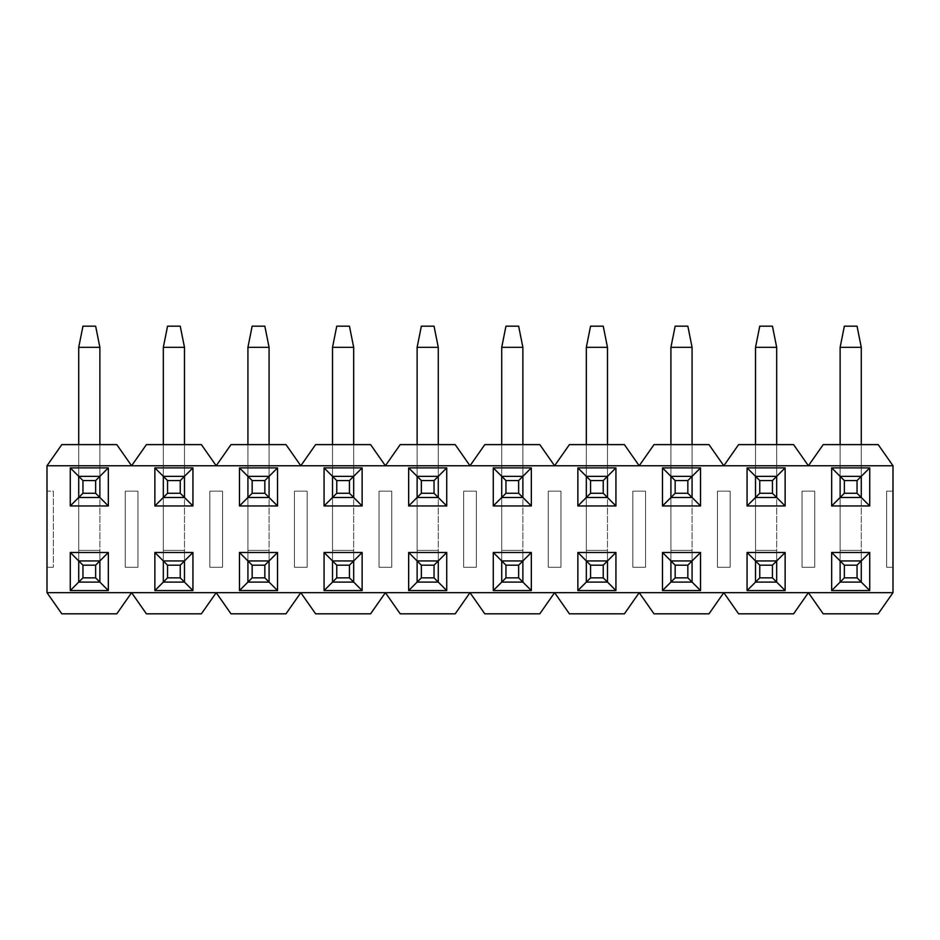 <?xml version="1.0" encoding="UTF-8"?>
<svg xmlns="http://www.w3.org/2000/svg" width="940" height="940" viewBox="0 0 940 940"><rect width="100%" height="100%" fill="white"/><g stroke="black" fill="none" stroke-linecap="round" stroke-linejoin="round"><path stroke-width="0.7" stroke-dasharray="4.7 3.53" d="M131.6 592.67L47 592.67L61.805 613.82L116.795 613.82L131.6 592.67L146.405 613.82L201.395 613.82L216.2 592.67L231.005 613.82L285.995 613.82L300.8 592.67L315.605 613.82L370.595 613.82L385.4 592.67L400.205 613.82L455.195 613.82L470 592.67L484.805 613.82L539.795 613.82L554.6 592.67L569.405 613.82L624.395 613.82L639.2 592.67L654.005 613.82L708.995 613.82L723.8 592.67L738.605 613.82L793.595 613.82L808.4 592.67L823.205 613.82L878.195 613.82L893 592.67L131.6 592.67L893 592.67L878.195 613.82L823.205 613.82L808.4 592.67L793.595 613.82L738.605 613.82L723.8 592.67L708.995 613.82L654.005 613.82L639.2 592.67L624.395 613.82L569.405 613.82L554.6 592.67L539.795 613.82L484.805 613.82L470 592.67L455.195 613.82L400.205 613.82L385.4 592.67L370.595 613.82L315.605 613.82L300.8 592.67L285.995 613.82L231.005 613.82L216.2 592.67L201.395 613.82L146.405 613.82L131.6 592.67L116.795 613.82L61.805 613.82L47 592.67L131.6 592.67M893 465.77L878.195 444.62L823.205 444.62L808.4 465.77L893 465.77L808.4 465.77L793.595 444.62L738.605 444.62L723.8 465.77L808.4 465.77L723.8 465.77L708.995 444.62L654.005 444.62L639.2 465.77L723.8 465.77L639.2 465.77L624.395 444.62L569.405 444.62L554.6 465.77L639.2 465.77L554.6 465.77L539.795 444.62L484.805 444.62L470 465.77L554.6 465.77L470 465.77L455.195 444.62L400.205 444.62L385.4 465.77L470 465.77L385.4 465.77L370.595 444.62L315.605 444.62L300.8 465.77L385.4 465.77L300.8 465.77L285.995 444.62L231.005 444.62L216.2 465.77L300.8 465.77L216.2 465.77L201.395 444.62L146.405 444.62L131.6 465.77L216.2 465.77L131.6 465.77L116.795 444.62L61.805 444.62L47 465.77L131.6 465.77L47 465.77L47 592.67L47 491.15L53.345 491.15L53.345 567.29L47 567.29L53.345 567.29L47 567.29L53.345 567.29L53.345 491.15L47 491.15L53.345 491.15L53.345 567.29L53.345 491.15L47 491.15L47 465.77L61.805 444.62L116.795 444.62L131.6 465.77L146.405 444.62L201.395 444.62L216.2 465.77L231.005 444.62L285.995 444.62L300.8 465.77L315.605 444.62L370.595 444.62L385.4 465.77L400.205 444.62L455.195 444.62L470 465.77L484.805 444.62L539.795 444.62L554.6 465.77L569.405 444.62L624.395 444.62L639.2 465.77L654.005 444.62L708.995 444.62L723.8 465.77L738.605 444.62L793.595 444.62L808.4 465.77L823.205 444.62L878.195 444.62L893 465.77L893 491.15L886.655 491.15L886.655 567.29L886.655 491.15L886.655 567.29L893 567.29L893 592.67L893 567.29L886.655 567.29L893 567.29L886.655 567.29L886.655 491.15L893 491.15L886.655 491.15L893 491.15L893 567.29L893 465.77M78.725 582.095L78.725 560.945L78.725 582.095L78.725 560.945L99.875 560.945L99.875 582.095L78.725 582.095L99.875 582.095L78.725 582.095L99.875 582.095L99.875 560.945L99.875 582.095L99.875 560.945L78.725 560.945L99.875 560.945L78.725 560.945L78.725 582.095L99.875 582.095L99.875 347.33L99.875 560.945L78.725 560.945L78.725 347.33L78.725 582.095L78.725 550.37L99.875 550.37L99.875 582.095L78.725 582.095M78.725 476.345L99.875 476.345L78.725 476.345L99.875 476.345L99.875 497.495L78.725 497.495L78.725 476.345L78.725 497.495L78.725 476.345L78.725 497.495L99.875 497.495L78.725 497.495L99.875 497.495L99.875 476.345L99.875 497.495L99.875 476.345L78.725 476.345L78.725 444.62L78.725 497.495L99.875 497.495L99.875 347.33L99.875 550.37L78.725 550.37L78.725 347.33L99.875 347.33L78.725 347.33L82.955 326.18L95.645 326.18L99.875 347.33L95.645 326.18L82.955 326.18L95.645 326.18L82.955 326.18L78.725 347.33L99.875 347.33L78.725 347.33L78.725 550.37L99.875 550.37L99.875 347.33L95.645 326.18L99.875 347.33L99.875 476.345L78.725 476.345L99.875 476.345L99.875 465.77L99.875 497.495L78.725 497.495L78.725 465.77L99.875 465.77L78.725 465.77L78.725 347.33L82.955 326.18L78.725 347.33L78.725 465.77L99.875 465.77L99.875 444.62L99.875 465.77L78.725 465.77L78.725 476.345M163.325 582.095L163.325 560.945L163.325 582.095L163.325 560.945L184.475 560.945L184.475 582.095L163.325 582.095L184.475 582.095L163.325 582.095L184.475 582.095L184.475 560.945L184.475 582.095L184.475 560.945L163.325 560.945L184.475 560.945L163.325 560.945L163.325 582.095L184.475 582.095L184.475 347.33L184.475 560.945L163.325 560.945L163.325 347.33L163.325 582.095L163.325 550.37L184.475 550.37L184.475 582.095L163.325 582.095M163.325 476.345L184.475 476.345L163.325 476.345L184.475 476.345L184.475 497.495L163.325 497.495L163.325 476.345L163.325 497.495L163.325 476.345L163.325 497.495L184.475 497.495L163.325 497.495L184.475 497.495L184.475 476.345L184.475 497.495L184.475 476.345L163.325 476.345L163.325 444.62L163.325 497.495L184.475 497.495L184.475 347.33L184.475 550.37L163.325 550.37L163.325 347.33L184.475 347.33L163.325 347.33L167.555 326.18L180.245 326.18L184.475 347.33L180.245 326.18L167.555 326.18L180.245 326.18L167.555 326.18L163.325 347.33L184.475 347.33L163.325 347.33L163.325 550.37L184.475 550.37L184.475 347.33L180.245 326.18L184.475 347.33L184.475 476.345L163.325 476.345L184.475 476.345L184.475 465.77L184.475 497.495L163.325 497.495L163.325 465.77L184.475 465.77L163.325 465.77L163.325 347.33L167.555 326.18L163.325 347.33L163.325 465.77L184.475 465.77L184.475 444.62L184.475 465.77L163.325 465.77L163.325 476.345M125.255 567.29L137.945 567.29L125.255 567.29L125.255 491.15L137.945 491.15L137.945 567.29L137.945 491.15L125.255 491.15L137.945 491.15L137.945 567.29L125.255 567.29L125.255 491.15L125.255 567.29L137.945 567.29L137.945 491.15L125.255 491.15L125.255 567.29M247.925 582.095L247.925 560.945L247.925 582.095L247.925 560.945L269.075 560.945L269.075 582.095L247.925 582.095L269.075 582.095L247.925 582.095L269.075 582.095L269.075 560.945L269.075 582.095L269.075 560.945L247.925 560.945L269.075 560.945L247.925 560.945L247.925 582.095L269.075 582.095L269.075 347.33L269.075 560.945L247.925 560.945L247.925 347.33L247.925 582.095L247.925 550.37L269.075 550.37L269.075 582.095L247.925 582.095M247.925 476.345L269.075 476.345L247.925 476.345L269.075 476.345L269.075 497.495L247.925 497.495L247.925 476.345L247.925 497.495L247.925 476.345L247.925 497.495L269.075 497.495L247.925 497.495L269.075 497.495L269.075 476.345L269.075 497.495L269.075 476.345L247.925 476.345L247.925 444.62L247.925 497.495L269.075 497.495L269.075 347.33L269.075 550.37L247.925 550.37L247.925 347.33L269.075 347.33L247.925 347.33L252.155 326.18L264.845 326.18L269.075 347.33L264.845 326.18L252.155 326.18L264.845 326.18L252.155 326.18L247.925 347.33L269.075 347.33L247.925 347.33L247.925 550.37L269.075 550.37L269.075 347.33L264.845 326.18L269.075 347.33L269.075 476.345L247.925 476.345L269.075 476.345L269.075 465.77L269.075 497.495L247.925 497.495L247.925 465.77L269.075 465.77L247.925 465.77L247.925 347.33L252.155 326.18L247.925 347.33L247.925 465.77L269.075 465.77L269.075 444.62L269.075 465.77L247.925 465.77L247.925 476.345M209.855 567.29L222.545 567.29L209.855 567.29L209.855 491.15L222.545 491.15L222.545 567.29L222.545 491.15L209.855 491.15L222.545 491.15L222.545 567.29L209.855 567.29L209.855 491.15L209.855 567.29L222.545 567.29L222.545 491.15L209.855 491.15L209.855 567.29M332.525 582.095L332.525 560.945L332.525 582.095L332.525 560.945L353.675 560.945L353.675 582.095L332.525 582.095L353.675 582.095L332.525 582.095L353.675 582.095L353.675 560.945L353.675 582.095L353.675 560.945L332.525 560.945L353.675 560.945L332.525 560.945L332.525 582.095L353.675 582.095L353.675 347.33L353.675 560.945L332.525 560.945L332.525 347.33L332.525 582.095L332.525 550.37L353.675 550.37L353.675 582.095L332.525 582.095M332.525 476.345L353.675 476.345L332.525 476.345L353.675 476.345L353.675 497.495L332.525 497.495L332.525 476.345L332.525 497.495L332.525 476.345L332.525 497.495L353.675 497.495L332.525 497.495L353.675 497.495L353.675 476.345L353.675 497.495L353.675 476.345L332.525 476.345L332.525 444.62L332.525 497.495L353.675 497.495L353.675 347.33L353.675 550.37L332.525 550.37L332.525 347.33L353.675 347.33L332.525 347.33L336.755 326.18L349.445 326.18L353.675 347.33L349.445 326.18L336.755 326.18L349.445 326.18L336.755 326.18L332.525 347.33L353.675 347.33L332.525 347.33L332.525 550.37L353.675 550.37L353.675 347.33L349.445 326.18L353.675 347.33L353.675 476.345L332.525 476.345L353.675 476.345L353.675 465.77L353.675 497.495L332.525 497.495L332.525 465.77L353.675 465.77L332.525 465.77L332.525 347.33L336.755 326.18L332.525 347.33L332.525 465.77L353.675 465.77L353.675 444.62L353.675 465.77L332.525 465.77L332.525 476.345M294.455 567.29L307.145 567.29L294.455 567.29L294.455 491.15L307.145 491.15L307.145 567.29L307.145 491.15L294.455 491.15L307.145 491.15L307.145 567.29L294.455 567.29L294.455 491.15L294.455 567.29L307.145 567.29L307.145 491.15L294.455 491.15L294.455 567.29M417.125 582.095L417.125 560.945L417.125 582.095L417.125 560.945L438.275 560.945L438.275 582.095L417.125 582.095L438.275 582.095L417.125 582.095L438.275 582.095L438.275 560.945L438.275 582.095L438.275 560.945L417.125 560.945L438.275 560.945L417.125 560.945L417.125 582.095L438.275 582.095L438.275 347.33L438.275 560.945L417.125 560.945L417.125 347.33L417.125 582.095L417.125 550.37L438.275 550.37L438.275 582.095L417.125 582.095M417.125 476.345L438.275 476.345L417.125 476.345L438.275 476.345L438.275 497.495L417.125 497.495L417.125 476.345L417.125 497.495L417.125 476.345L417.125 497.495L438.275 497.495L417.125 497.495L438.275 497.495L438.275 476.345L438.275 497.495L438.275 476.345L417.125 476.345L417.125 444.62L417.125 497.495L438.275 497.495L438.275 347.33L438.275 550.37L417.125 550.37L417.125 347.33L438.275 347.33L417.125 347.33L421.355 326.18L434.045 326.18L438.275 347.33L434.045 326.18L421.355 326.18L434.045 326.18L421.355 326.18L417.125 347.33L438.275 347.33L417.125 347.33L417.125 550.37L438.275 550.37L438.275 347.33L434.045 326.18L438.275 347.33L438.275 476.345L417.125 476.345L438.275 476.345L438.275 465.77L438.275 497.495L417.125 497.495L417.125 465.77L438.275 465.77L417.125 465.77L417.125 347.33L421.355 326.18L417.125 347.33L417.125 465.77L438.275 465.77L438.275 444.62L438.275 465.77L417.125 465.77L417.125 476.345M379.055 567.29L391.745 567.29L379.055 567.29L379.055 491.15L391.745 491.15L391.745 567.29L391.745 491.15L379.055 491.15L391.745 491.15L391.745 567.29L379.055 567.29L379.055 491.15L379.055 567.29L391.745 567.29L391.745 491.15L379.055 491.15L379.055 567.29M501.725 582.095L501.725 560.945L501.725 582.095L501.725 560.945L522.875 560.945L522.875 582.095L501.725 582.095L522.875 582.095L501.725 582.095L522.875 582.095L522.875 560.945L522.875 582.095L522.875 560.945L501.725 560.945L522.875 560.945L501.725 560.945L501.725 582.095L522.875 582.095L522.875 347.33L522.875 560.945L501.725 560.945L501.725 347.33L501.725 582.095L501.725 550.37L522.875 550.37L522.875 582.095L501.725 582.095M501.725 476.345L522.875 476.345L501.725 476.345L522.875 476.345L522.875 497.495L501.725 497.495L501.725 476.345L501.725 497.495L501.725 476.345L501.725 497.495L522.875 497.495L501.725 497.495L522.875 497.495L522.875 476.345L522.875 497.495L522.875 476.345L501.725 476.345L501.725 444.62L501.725 497.495L522.875 497.495L522.875 347.33L522.875 550.37L501.725 550.37L501.725 347.33L522.875 347.33L501.725 347.33L505.955 326.18L518.645 326.18L522.875 347.33L518.645 326.18L505.955 326.18L518.645 326.18L505.955 326.18L501.725 347.33L522.875 347.33L501.725 347.33L501.725 550.37L522.875 550.37L522.875 347.33L518.645 326.18L522.875 347.33L522.875 476.345L501.725 476.345L522.875 476.345L522.875 465.77L522.875 497.495L501.725 497.495L501.725 465.77L522.875 465.77L501.725 465.77L501.725 347.33L505.955 326.18L501.725 347.33L501.725 465.77L522.875 465.77L522.875 444.62L522.875 465.77L501.725 465.77L501.725 476.345M463.655 567.29L476.345 567.29L463.655 567.29L463.655 491.15L476.345 491.15L476.345 567.29L476.345 491.15L463.655 491.15L476.345 491.15L476.345 567.29L463.655 567.29L463.655 491.15L463.655 567.29L476.345 567.29L476.345 491.15L463.655 491.15L463.655 567.29M586.325 582.095L586.325 560.945L586.325 582.095L586.325 560.945L607.475 560.945L607.475 582.095L586.325 582.095L607.475 582.095L586.325 582.095L607.475 582.095L607.475 560.945L607.475 582.095L607.475 560.945L586.325 560.945L607.475 560.945L586.325 560.945L586.325 582.095L607.475 582.095L607.475 347.33L607.475 560.945L586.325 560.945L586.325 347.33L586.325 582.095L586.325 550.37L607.475 550.37L607.475 582.095L586.325 582.095M586.325 476.345L607.475 476.345L586.325 476.345L607.475 476.345L607.475 497.495L586.325 497.495L586.325 476.345L586.325 497.495L586.325 476.345L586.325 497.495L607.475 497.495L586.325 497.495L607.475 497.495L607.475 476.345L607.475 497.495L607.475 476.345L586.325 476.345L586.325 444.62L586.325 497.495L607.475 497.495L607.475 347.33L607.475 550.37L586.325 550.37L586.325 347.33L607.475 347.33L586.325 347.33L590.555 326.18L603.245 326.18L607.475 347.33L603.245 326.18L590.555 326.18L603.245 326.18L590.555 326.18L586.325 347.33L607.475 347.33L586.325 347.33L586.325 550.37L607.475 550.37L607.475 347.33L603.245 326.18L607.475 347.33L607.475 476.345L586.325 476.345L607.475 476.345L607.475 465.77L607.475 497.495L586.325 497.495L586.325 465.77L607.475 465.77L586.325 465.77L586.325 347.33L590.555 326.18L586.325 347.33L586.325 465.77L607.475 465.77L607.475 444.62L607.475 465.77L586.325 465.77L586.325 476.345M548.255 567.29L560.945 567.29L548.255 567.29L548.255 491.15L560.945 491.15L560.945 567.29L560.945 491.15L548.255 491.15L560.945 491.15L560.945 567.29L548.255 567.29L548.255 491.15L548.255 567.29L560.945 567.29L560.945 491.15L548.255 491.15L548.255 567.29M670.925 582.095L670.925 560.945L670.925 582.095L670.925 560.945L692.075 560.945L692.075 582.095L670.925 582.095L692.075 582.095L670.925 582.095L692.075 582.095L692.075 560.945L692.075 582.095L692.075 560.945L670.925 560.945L692.075 560.945L670.925 560.945L670.925 582.095L692.075 582.095L692.075 347.33L692.075 560.945L670.925 560.945L670.925 347.33L670.925 582.095L670.925 550.37L692.075 550.37L692.075 582.095L670.925 582.095M670.925 476.345L692.075 476.345L670.925 476.345L692.075 476.345L692.075 497.495L670.925 497.495L670.925 476.345L670.925 497.495L670.925 476.345L670.925 497.495L692.075 497.495L670.925 497.495L692.075 497.495L692.075 476.345L692.075 497.495L692.075 476.345L670.925 476.345L670.925 444.62L670.925 497.495L692.075 497.495L692.075 347.33L692.075 550.37L670.925 550.37L670.925 347.33L692.075 347.33L670.925 347.33L675.155 326.18L687.845 326.18L692.075 347.33L687.845 326.18L675.155 326.18L687.845 326.18L675.155 326.18L670.925 347.33L692.075 347.33L670.925 347.33L670.925 550.37L692.075 550.37L692.075 347.33L687.845 326.18L692.075 347.33L692.075 476.345L670.925 476.345L692.075 476.345L692.075 465.77L692.075 497.495L670.925 497.495L670.925 465.77L692.075 465.77L670.925 465.77L670.925 347.33L675.155 326.18L670.925 347.33L670.925 465.77L692.075 465.77L692.075 444.62L692.075 465.77L670.925 465.77L670.925 476.345M632.855 567.29L645.545 567.29L632.855 567.29L632.855 491.15L645.545 491.15L645.545 567.29L645.545 491.15L632.855 491.15L645.545 491.15L645.545 567.29L632.855 567.29L632.855 491.15L632.855 567.29L645.545 567.29L645.545 491.15L632.855 491.15L632.855 567.29M755.525 582.095L755.525 560.945L755.525 582.095L755.525 560.945L776.675 560.945L776.675 582.095L755.525 582.095L776.675 582.095L755.525 582.095L776.675 582.095L776.675 560.945L776.675 582.095L776.675 560.945L755.525 560.945L776.675 560.945L755.525 560.945L755.525 582.095L776.675 582.095L776.675 347.33L776.675 560.945L755.525 560.945L755.525 347.33L755.525 582.095L755.525 550.37L776.675 550.37L776.675 582.095L755.525 582.095M755.525 476.345L776.675 476.345L755.525 476.345L776.675 476.345L776.675 497.495L755.525 497.495L755.525 476.345L755.525 497.495L755.525 476.345L755.525 497.495L776.675 497.495L755.525 497.495L776.675 497.495L776.675 476.345L776.675 497.495L776.675 476.345L755.525 476.345L755.525 444.62L755.525 497.495L776.675 497.495L776.675 347.33L776.675 550.37L755.525 550.37L755.525 347.33L776.675 347.33L755.525 347.33L759.755 326.18L772.445 326.18L776.675 347.33L772.445 326.18L759.755 326.18L772.445 326.18L759.755 326.18L755.525 347.33L776.675 347.33L755.525 347.33L755.525 550.37L776.675 550.37L776.675 347.33L772.445 326.18L776.675 347.33L776.675 476.345L755.525 476.345L776.675 476.345L776.675 465.77L776.675 497.495L755.525 497.495L755.525 465.77L776.675 465.77L755.525 465.77L755.525 347.33L759.755 326.18L755.525 347.33L755.525 465.77L776.675 465.77L776.675 444.62L776.675 465.77L755.525 465.77L755.525 476.345M717.455 567.29L730.145 567.29L717.455 567.29L717.455 491.15L730.145 491.15L730.145 567.29L730.145 491.15L717.455 491.15L730.145 491.15L730.145 567.29L717.455 567.29L717.455 491.15L717.455 567.29L730.145 567.29L730.145 491.15L717.455 491.15L717.455 567.29M840.125 582.095L840.125 560.945L840.125 582.095L840.125 560.945L861.275 560.945L861.275 582.095L840.125 582.095L861.275 582.095L840.125 582.095L861.275 582.095L861.275 560.945L861.275 582.095L861.275 560.945L840.125 560.945L861.275 560.945L840.125 560.945L840.125 582.095L861.275 582.095L861.275 347.33L861.275 560.945L840.125 560.945L840.125 347.33L840.125 582.095L840.125 550.37L861.275 550.37L861.275 582.095L840.125 582.095M840.125 476.345L861.275 476.345L840.125 476.345L861.275 476.345L861.275 497.495L840.125 497.495L840.125 476.345L840.125 497.495L840.125 476.345L840.125 497.495L861.275 497.495L840.125 497.495L861.275 497.495L861.275 476.345L861.275 497.495L861.275 476.345L840.125 476.345L840.125 444.62L840.125 497.495L861.275 497.495L861.275 347.33L861.275 550.37L840.125 550.37L840.125 347.33L861.275 347.33L840.125 347.33L844.355 326.18L857.045 326.18L861.275 347.33L857.045 326.18L844.355 326.18L857.045 326.18L844.355 326.18L840.125 347.33L861.275 347.33L840.125 347.33L840.125 550.37L861.275 550.37L861.275 347.33L857.045 326.18L861.275 347.33L861.275 476.345L840.125 476.345L861.275 476.345L861.275 465.77L861.275 497.495L840.125 497.495L840.125 465.77L861.275 465.77L840.125 465.77L840.125 347.33L844.355 326.18L840.125 347.33L840.125 465.77L861.275 465.77L861.275 444.62L861.275 465.77L840.125 465.77L840.125 476.345M802.055 567.29L814.745 567.29L802.055 567.29L802.055 491.15L814.745 491.15L814.745 567.29L814.745 491.15L802.055 491.15L814.745 491.15L814.745 567.29L802.055 567.29L802.055 491.15L802.055 567.29L814.745 567.29L814.745 491.15L802.055 491.15L802.055 567.29M861.275 560.945L861.275 550.37L840.125 550.37L840.125 560.945L861.275 560.945M776.675 560.945L776.675 550.37L755.525 550.37L755.525 560.945L776.675 560.945M692.075 560.945L692.075 550.37L670.925 550.37L670.925 560.945L692.075 560.945M607.475 560.945L607.475 550.37L586.325 550.37L586.325 560.945L607.475 560.945M522.875 560.945L522.875 550.37L501.725 550.37L501.725 560.945L522.875 560.945M438.275 560.945L438.275 550.37L417.125 550.37L417.125 560.945L438.275 560.945M353.675 560.945L353.675 550.37L332.525 550.37L332.525 560.945L353.675 560.945M269.075 560.945L269.075 550.37L247.925 550.37L247.925 560.945L269.075 560.945M184.475 560.945L184.475 550.37L163.325 550.37L163.325 560.945L184.475 560.945M99.875 560.945L99.875 550.37L78.725 550.37L78.725 560.945L99.875 560.945M840.125 347.33L861.275 347.33L840.125 347.33L844.355 326.18L857.045 326.18L861.275 347.33L857.045 326.18L844.355 326.18L840.125 347.33M755.525 347.33L776.675 347.33L755.525 347.33L759.755 326.18L772.445 326.18L776.675 347.33L772.445 326.18L759.755 326.18L755.525 347.33M670.925 347.33L692.075 347.33L670.925 347.33L675.155 326.18L687.845 326.18L692.075 347.33L687.845 326.18L675.155 326.18L670.925 347.33M586.325 347.33L607.475 347.33L586.325 347.33L590.555 326.18L603.245 326.18L607.475 347.33L603.245 326.18L590.555 326.18L586.325 347.33M501.725 347.33L522.875 347.33L501.725 347.33L505.955 326.18L518.645 326.18L522.875 347.33L518.645 326.18L505.955 326.18L501.725 347.33M417.125 347.33L438.275 347.33L417.125 347.33L421.355 326.18L434.045 326.18L438.275 347.33L434.045 326.18L421.355 326.18L417.125 347.33M332.525 347.33L353.675 347.33L332.525 347.33L336.755 326.18L349.445 326.18L353.675 347.33L349.445 326.18L336.755 326.18L332.525 347.33M247.925 347.33L269.075 347.33L247.925 347.33L252.155 326.18L264.845 326.18L269.075 347.33L264.845 326.18L252.155 326.18L247.925 347.33M163.325 347.33L184.475 347.33L163.325 347.33L167.555 326.18L180.245 326.18L184.475 347.33L180.245 326.18L167.555 326.18L163.325 347.33M78.725 347.33L99.875 347.33L78.725 347.33L82.955 326.18L95.645 326.18L99.875 347.33L95.645 326.18L82.955 326.18L78.725 347.33"/><path stroke-width="1.41" d="M47 592.67L61.805 613.82L116.795 613.82L131.6 592.67L47 592.67L893 592.67L878.195 613.82L823.205 613.82L808.4 592.67L823.205 613.82L878.195 613.82L893 592.67L808.4 592.67L793.595 613.82L738.605 613.82L723.8 592.67L738.605 613.82L793.595 613.82L808.4 592.67L723.8 592.67L708.995 613.82L654.005 613.82L639.2 592.67L654.005 613.82L708.995 613.82L723.8 592.67L639.2 592.67L624.395 613.82L569.405 613.82L554.6 592.67L569.405 613.82L624.395 613.82L639.2 592.67L554.6 592.67L539.795 613.82L484.805 613.82L470 592.67L484.805 613.82L539.795 613.82L554.6 592.67L470 592.67L455.195 613.82L400.205 613.82L385.4 592.67L400.205 613.82L455.195 613.82L470 592.67L385.4 592.67L370.595 613.82L315.605 613.82L300.8 592.67L315.605 613.82L370.595 613.82L385.4 592.67L300.8 592.67L285.995 613.82L231.005 613.82L216.2 592.67L231.005 613.82L285.995 613.82L300.8 592.67L216.2 592.67L201.395 613.82L146.405 613.82L131.6 592.67L146.405 613.82L201.395 613.82L216.2 592.67L131.6 592.67L116.795 613.82L61.805 613.82L47 592.67L47 465.77L61.805 444.62L116.795 444.62L131.6 465.77L146.405 444.62L201.395 444.62L216.2 465.77L231.005 444.62L285.995 444.62L300.8 465.77L315.605 444.62L370.595 444.62L385.4 465.77L400.205 444.62L455.195 444.62L470 465.77L484.805 444.62L539.795 444.62L554.6 465.77L569.405 444.62L624.395 444.62L639.2 465.77L654.005 444.62L708.995 444.62L723.8 465.77L738.605 444.62L793.595 444.62L808.4 465.77L823.205 444.62L878.195 444.62L893 465.77L47 465.77L893 465.77L878.195 444.62L823.205 444.62L808.4 465.77L793.595 444.62L738.605 444.62L723.8 465.77L708.995 444.62L654.005 444.62L639.2 465.77L624.395 444.62L569.405 444.62L554.6 465.77L539.795 444.62L484.805 444.62L470 465.77L455.195 444.62L400.205 444.62L385.4 465.77L370.595 444.62L315.605 444.62L300.8 465.77L285.995 444.62L231.005 444.62L216.2 465.77L201.395 444.62L146.405 444.62L131.6 465.77L116.795 444.62L61.805 444.62L47 465.77L47 592.67M78.725 560.945L70.265 552.485L70.265 590.555L78.725 582.095L70.265 590.555L108.335 590.555L99.875 582.095L108.335 590.555L108.335 552.485L99.875 560.945L108.335 552.485L70.265 552.485L82.955 565.175L82.955 577.865L95.645 577.865L95.645 565.175L82.955 565.175L95.645 565.175L99.875 560.945L78.725 560.945L78.725 582.095L82.955 577.865L82.955 565.175L78.725 560.945L99.875 560.945L99.875 582.095L95.645 577.865L82.955 577.865L78.725 582.095L99.875 582.095L78.725 582.095L78.725 560.945M99.875 476.345L108.335 467.885L70.265 467.885L78.725 476.345L70.265 467.885L70.265 505.955L78.725 497.495L70.265 505.955L108.335 505.955L99.875 497.495L108.335 505.955L108.335 467.885L99.875 476.345L78.725 476.345L82.955 480.575L82.955 493.265L95.645 493.265L95.645 480.575L82.955 480.575L95.645 480.575L99.875 476.345L99.875 497.495L95.645 493.265L82.955 493.265L82.955 480.575L78.725 476.345L78.725 497.495L82.955 493.265L78.725 497.495L99.875 497.495L78.725 497.495L78.725 476.345L99.875 476.345L95.645 480.575L95.645 493.265L99.875 497.495L99.875 476.345M163.325 560.945L154.865 552.485L154.865 590.555L163.325 582.095L154.865 590.555L192.935 590.555L184.475 582.095L192.935 590.555L192.935 552.485L184.475 560.945L192.935 552.485L154.865 552.485L167.555 565.175L167.555 577.865L180.245 577.865L180.245 565.175L167.555 565.175L180.245 565.175L184.475 560.945L163.325 560.945L163.325 582.095L167.555 577.865L167.555 565.175L163.325 560.945L184.475 560.945L184.475 582.095L180.245 577.865L167.555 577.865L163.325 582.095L184.475 582.095L163.325 582.095L163.325 560.945M184.475 476.345L192.935 467.885L154.865 467.885L163.325 476.345L154.865 467.885L154.865 505.955L163.325 497.495L154.865 505.955L192.935 505.955L184.475 497.495L192.935 505.955L192.935 467.885L184.475 476.345L163.325 476.345L167.555 480.575L167.555 493.265L180.245 493.265L180.245 480.575L167.555 480.575L180.245 480.575L184.475 476.345L184.475 497.495L180.245 493.265L167.555 493.265L167.555 480.575L163.325 476.345L163.325 497.495L167.555 493.265L163.325 497.495L184.475 497.495L163.325 497.495L163.325 476.345L184.475 476.345L180.245 480.575L180.245 493.265L184.475 497.495L184.475 476.345M247.925 560.945L239.465 552.485L239.465 590.555L247.925 582.095L239.465 590.555L277.535 590.555L269.075 582.095L277.535 590.555L277.535 552.485L269.075 560.945L277.535 552.485L239.465 552.485L252.155 565.175L252.155 577.865L264.845 577.865L264.845 565.175L252.155 565.175L264.845 565.175L269.075 560.945L247.925 560.945L247.925 582.095L252.155 577.865L252.155 565.175L247.925 560.945L269.075 560.945L269.075 582.095L264.845 577.865L252.155 577.865L247.925 582.095L269.075 582.095L247.925 582.095L247.925 560.945M269.075 476.345L277.535 467.885L239.465 467.885L247.925 476.345L239.465 467.885L239.465 505.955L247.925 497.495L239.465 505.955L277.535 505.955L269.075 497.495L277.535 505.955L277.535 467.885L269.075 476.345L247.925 476.345L252.155 480.575L252.155 493.265L264.845 493.265L264.845 480.575L252.155 480.575L264.845 480.575L269.075 476.345L269.075 497.495L264.845 493.265L252.155 493.265L252.155 480.575L247.925 476.345L247.925 497.495L252.155 493.265L247.925 497.495L269.075 497.495L247.925 497.495L247.925 476.345L269.075 476.345L264.845 480.575L264.845 493.265L269.075 497.495L269.075 476.345M332.525 560.945L324.065 552.485L324.065 590.555L332.525 582.095L324.065 590.555L362.135 590.555L353.675 582.095L362.135 590.555L362.135 552.485L353.675 560.945L362.135 552.485L324.065 552.485L336.755 565.175L336.755 577.865L349.445 577.865L349.445 565.175L336.755 565.175L349.445 565.175L353.675 560.945L332.525 560.945L332.525 582.095L336.755 577.865L336.755 565.175L332.525 560.945L353.675 560.945L353.675 582.095L349.445 577.865L336.755 577.865L332.525 582.095L353.675 582.095L332.525 582.095L332.525 560.945M353.675 476.345L362.135 467.885L324.065 467.885L332.525 476.345L324.065 467.885L324.065 505.955L332.525 497.495L324.065 505.955L362.135 505.955L353.675 497.495L362.135 505.955L362.135 467.885L353.675 476.345L332.525 476.345L336.755 480.575L336.755 493.265L349.445 493.265L349.445 480.575L336.755 480.575L349.445 480.575L353.675 476.345L353.675 497.495L349.445 493.265L336.755 493.265L336.755 480.575L332.525 476.345L332.525 497.495L336.755 493.265L332.525 497.495L353.675 497.495L332.525 497.495L332.525 476.345L353.675 476.345L349.445 480.575L349.445 493.265L353.675 497.495L353.675 476.345M417.125 560.945L408.665 552.485L408.665 590.555L417.125 582.095L408.665 590.555L446.735 590.555L438.275 582.095L446.735 590.555L446.735 552.485L438.275 560.945L446.735 552.485L408.665 552.485L421.355 565.175L421.355 577.865L434.045 577.865L434.045 565.175L421.355 565.175L434.045 565.175L438.275 560.945L417.125 560.945L417.125 582.095L421.355 577.865L421.355 565.175L417.125 560.945L438.275 560.945L438.275 582.095L434.045 577.865L421.355 577.865L417.125 582.095L438.275 582.095L417.125 582.095L417.125 560.945M438.275 476.345L446.735 467.885L408.665 467.885L417.125 476.345L408.665 467.885L408.665 505.955L417.125 497.495L408.665 505.955L446.735 505.955L438.275 497.495L446.735 505.955L446.735 467.885L438.275 476.345L417.125 476.345L421.355 480.575L421.355 493.265L434.045 493.265L434.045 480.575L421.355 480.575L434.045 480.575L438.275 476.345L438.275 497.495L434.045 493.265L421.355 493.265L421.355 480.575L417.125 476.345L417.125 497.495L421.355 493.265L417.125 497.495L438.275 497.495L417.125 497.495L417.125 476.345L438.275 476.345L434.045 480.575L434.045 493.265L438.275 497.495L438.275 476.345M501.725 560.945L493.265 552.485L493.265 590.555L501.725 582.095L493.265 590.555L531.335 590.555L522.875 582.095L531.335 590.555L531.335 552.485L522.875 560.945L531.335 552.485L493.265 552.485L505.955 565.175L505.955 577.865L518.645 577.865L518.645 565.175L505.955 565.175L518.645 565.175L522.875 560.945L501.725 560.945L501.725 582.095L505.955 577.865L505.955 565.175L501.725 560.945L522.875 560.945L522.875 582.095L518.645 577.865L505.955 577.865L501.725 582.095L522.875 582.095L501.725 582.095L501.725 560.945M522.875 476.345L531.335 467.885L493.265 467.885L501.725 476.345L493.265 467.885L493.265 505.955L501.725 497.495L493.265 505.955L531.335 505.955L522.875 497.495L531.335 505.955L531.335 467.885L522.875 476.345L501.725 476.345L505.955 480.575L505.955 493.265L518.645 493.265L518.645 480.575L505.955 480.575L518.645 480.575L522.875 476.345L522.875 497.495L518.645 493.265L505.955 493.265L505.955 480.575L501.725 476.345L501.725 497.495L505.955 493.265L501.725 497.495L522.875 497.495L501.725 497.495L501.725 476.345L522.875 476.345L518.645 480.575L518.645 493.265L522.875 497.495L522.875 476.345M586.325 560.945L577.865 552.485L577.865 590.555L586.325 582.095L577.865 590.555L615.935 590.555L607.475 582.095L615.935 590.555L615.935 552.485L607.475 560.945L615.935 552.485L577.865 552.485L590.555 565.175L590.555 577.865L603.245 577.865L603.245 565.175L590.555 565.175L603.245 565.175L607.475 560.945L586.325 560.945L586.325 582.095L590.555 577.865L590.555 565.175L586.325 560.945L607.475 560.945L607.475 582.095L603.245 577.865L590.555 577.865L586.325 582.095L607.475 582.095L586.325 582.095L586.325 560.945M607.475 476.345L615.935 467.885L577.865 467.885L586.325 476.345L577.865 467.885L577.865 505.955L586.325 497.495L577.865 505.955L615.935 505.955L607.475 497.495L615.935 505.955L615.935 467.885L607.475 476.345L586.325 476.345L590.555 480.575L590.555 493.265L603.245 493.265L603.245 480.575L590.555 480.575L603.245 480.575L607.475 476.345L607.475 497.495L603.245 493.265L590.555 493.265L590.555 480.575L586.325 476.345L586.325 497.495L590.555 493.265L586.325 497.495L607.475 497.495L586.325 497.495L586.325 476.345L607.475 476.345L603.245 480.575L603.245 493.265L607.475 497.495L607.475 476.345M670.925 560.945L662.465 552.485L662.465 590.555L670.925 582.095L662.465 590.555L700.535 590.555L692.075 582.095L700.535 590.555L700.535 552.485L692.075 560.945L700.535 552.485L662.465 552.485L675.155 565.175L675.155 577.865L687.845 577.865L687.845 565.175L675.155 565.175L687.845 565.175L692.075 560.945L670.925 560.945L670.925 582.095L675.155 577.865L675.155 565.175L670.925 560.945L692.075 560.945L692.075 582.095L687.845 577.865L675.155 577.865L670.925 582.095L692.075 582.095L670.925 582.095L670.925 560.945M692.075 476.345L700.535 467.885L662.465 467.885L670.925 476.345L662.465 467.885L662.465 505.955L670.925 497.495L662.465 505.955L700.535 505.955L692.075 497.495L700.535 505.955L700.535 467.885L692.075 476.345L670.925 476.345L675.155 480.575L675.155 493.265L687.845 493.265L687.845 480.575L675.155 480.575L687.845 480.575L692.075 476.345L692.075 497.495L687.845 493.265L675.155 493.265L675.155 480.575L670.925 476.345L670.925 497.495L675.155 493.265L670.925 497.495L692.075 497.495L670.925 497.495L670.925 476.345L692.075 476.345L687.845 480.575L687.845 493.265L692.075 497.495L692.075 476.345M755.525 560.945L747.065 552.485L747.065 590.555L755.525 582.095L747.065 590.555L785.135 590.555L776.675 582.095L785.135 590.555L785.135 552.485L776.675 560.945L785.135 552.485L747.065 552.485L759.755 565.175L759.755 577.865L772.445 577.865L772.445 565.175L759.755 565.175L772.445 565.175L776.675 560.945L755.525 560.945L755.525 582.095L759.755 577.865L759.755 565.175L755.525 560.945L776.675 560.945L776.675 582.095L772.445 577.865L759.755 577.865L755.525 582.095L776.675 582.095L755.525 582.095L755.525 560.945M776.675 476.345L785.135 467.885L747.065 467.885L755.525 476.345L747.065 467.885L747.065 505.955L755.525 497.495L747.065 505.955L785.135 505.955L776.675 497.495L785.135 505.955L785.135 467.885L776.675 476.345L755.525 476.345L759.755 480.575L759.755 493.265L772.445 493.265L772.445 480.575L759.755 480.575L772.445 480.575L776.675 476.345L776.675 497.495L772.445 493.265L759.755 493.265L759.755 480.575L755.525 476.345L755.525 497.495L759.755 493.265L755.525 497.495L776.675 497.495L755.525 497.495L755.525 476.345L776.675 476.345L772.445 480.575L772.445 493.265L776.675 497.495L776.675 476.345M840.125 560.945L831.665 552.485L831.665 590.555L840.125 582.095L831.665 590.555L869.735 590.555L861.275 582.095L869.735 590.555L869.735 552.485L861.275 560.945L869.735 552.485L831.665 552.485L844.355 565.175L844.355 577.865L857.045 577.865L857.045 565.175L844.355 565.175L857.045 565.175L861.275 560.945L840.125 560.945L840.125 582.095L844.355 577.865L844.355 565.175L840.125 560.945L861.275 560.945L861.275 582.095L857.045 577.865L844.355 577.865L840.125 582.095L861.275 582.095L840.125 582.095L840.125 560.945M861.275 476.345L869.735 467.885L831.665 467.885L840.125 476.345L831.665 467.885L831.665 505.955L840.125 497.495L831.665 505.955L869.735 505.955L861.275 497.495L869.735 505.955L869.735 467.885L861.275 476.345L840.125 476.345L844.355 480.575L844.355 493.265L857.045 493.265L857.045 480.575L844.355 480.575L857.045 480.575L861.275 476.345L861.275 497.495L857.045 493.265L844.355 493.265L844.355 480.575L840.125 476.345L840.125 497.495L844.355 493.265L840.125 497.495L861.275 497.495L840.125 497.495L840.125 476.345L861.275 476.345L857.045 480.575L857.045 493.265L861.275 497.495L861.275 476.345M893 592.67L893 465.77L893 592.67M108.335 552.485L108.335 590.555L70.265 590.555L70.265 552.485L108.335 552.485M70.265 505.955L70.265 467.885L108.335 467.885L108.335 505.955L70.265 505.955M192.935 552.485L192.935 590.555L154.865 590.555L154.865 552.485L192.935 552.485M154.865 505.955L154.865 467.885L192.935 467.885L192.935 505.955L154.865 505.955M277.535 552.485L277.535 590.555L239.465 590.555L239.465 552.485L277.535 552.485M239.465 505.955L239.465 467.885L277.535 467.885L277.535 505.955L239.465 505.955M362.135 552.485L362.135 590.555L324.065 590.555L324.065 552.485L362.135 552.485M324.065 505.955L324.065 467.885L362.135 467.885L362.135 505.955L324.065 505.955M446.735 552.485L446.735 590.555L408.665 590.555L408.665 552.485L446.735 552.485M408.665 505.955L408.665 467.885L446.735 467.885L446.735 505.955L408.665 505.955M531.335 552.485L531.335 590.555L493.265 590.555L493.265 552.485L531.335 552.485M493.265 505.955L493.265 467.885L531.335 467.885L531.335 505.955L493.265 505.955M615.935 552.485L615.935 590.555L577.865 590.555L577.865 552.485L615.935 552.485M577.865 505.955L577.865 467.885L615.935 467.885L615.935 505.955L577.865 505.955M700.535 552.485L700.535 590.555L662.465 590.555L662.465 552.485L700.535 552.485M662.465 505.955L662.465 467.885L700.535 467.885L700.535 505.955L662.465 505.955M785.135 552.485L785.135 590.555L747.065 590.555L747.065 552.485L785.135 552.485M747.065 505.955L747.065 467.885L785.135 467.885L785.135 505.955L747.065 505.955M869.735 552.485L869.735 590.555L831.665 590.555L831.665 552.485L869.735 552.485M831.665 505.955L831.665 467.885L869.735 467.885L869.735 505.955L831.665 505.955M861.275 560.945L857.045 565.175L857.045 577.865L861.275 582.095L861.275 560.945M776.675 560.945L772.445 565.175L772.445 577.865L776.675 582.095L776.675 560.945M692.075 560.945L687.845 565.175L687.845 577.865L692.075 582.095L692.075 560.945M607.475 560.945L603.245 565.175L603.245 577.865L607.475 582.095L607.475 560.945M522.875 560.945L518.645 565.175L518.645 577.865L522.875 582.095L522.875 560.945M438.275 560.945L434.045 565.175L434.045 577.865L438.275 582.095L438.275 560.945M353.675 560.945L349.445 565.175L349.445 577.865L353.675 582.095L353.675 560.945M269.075 560.945L264.845 565.175L264.845 577.865L269.075 582.095L269.075 560.945M184.475 560.945L180.245 565.175L180.245 577.865L184.475 582.095L184.475 560.945M99.875 560.945L95.645 565.175L95.645 577.865L99.875 582.095L99.875 560.945M861.275 347.33L861.275 444.62L861.275 347.33L857.045 326.18L844.355 326.18L857.045 326.18L861.275 347.33L840.125 347.33L861.275 347.33M840.125 444.62L840.125 347.33L840.125 444.62M844.355 326.18L840.125 347.33L844.355 326.18M776.675 347.33L776.675 444.62L776.675 347.33L772.445 326.18L759.755 326.18L772.445 326.18L776.675 347.33L755.525 347.33L776.675 347.33M755.525 444.62L755.525 347.33L755.525 444.62M759.755 326.18L755.525 347.33L759.755 326.18M692.075 347.33L692.075 444.62L692.075 347.33L687.845 326.18L675.155 326.18L687.845 326.18L692.075 347.33L670.925 347.33L692.075 347.33M670.925 444.62L670.925 347.33L670.925 444.62M675.155 326.18L670.925 347.33L675.155 326.18M607.475 347.33L607.475 444.62L607.475 347.33L603.245 326.18L590.555 326.18L603.245 326.18L607.475 347.33L586.325 347.33L607.475 347.33M586.325 444.62L586.325 347.33L586.325 444.62M590.555 326.18L586.325 347.33L590.555 326.18M522.875 347.33L522.875 444.62L522.875 347.33L518.645 326.18L505.955 326.18L518.645 326.18L522.875 347.33L501.725 347.33L522.875 347.33M501.725 444.62L501.725 347.33L501.725 444.62M505.955 326.18L501.725 347.33L505.955 326.18M438.275 347.33L438.275 444.62L438.275 347.33L434.045 326.18L421.355 326.18L434.045 326.18L438.275 347.33L417.125 347.33L438.275 347.33M417.125 444.62L417.125 347.33L417.125 444.62M421.355 326.18L417.125 347.33L421.355 326.18M353.675 347.33L353.675 444.62L353.675 347.33L349.445 326.18L336.755 326.18L349.445 326.18L353.675 347.33L332.525 347.33L353.675 347.33M332.525 444.62L332.525 347.33L332.525 444.62M336.755 326.18L332.525 347.33L336.755 326.18M269.075 347.33L269.075 444.62L269.075 347.33L264.845 326.18L252.155 326.18L264.845 326.18L269.075 347.33L247.925 347.33L269.075 347.33M247.925 444.62L247.925 347.33L247.925 444.62M252.155 326.18L247.925 347.33L252.155 326.18M184.475 347.33L184.475 444.62L184.475 347.33L180.245 326.18L167.555 326.18L180.245 326.18L184.475 347.33L163.325 347.33L184.475 347.33M163.325 444.62L163.325 347.33L163.325 444.62M167.555 326.18L163.325 347.33L167.555 326.18M99.875 347.33L99.875 444.62L99.875 347.33L95.645 326.18L82.955 326.18L95.645 326.18L99.875 347.33L78.725 347.33L99.875 347.33M78.725 444.62L78.725 347.33L78.725 444.62M82.955 326.18L78.725 347.33L82.955 326.18"/></g></svg>
